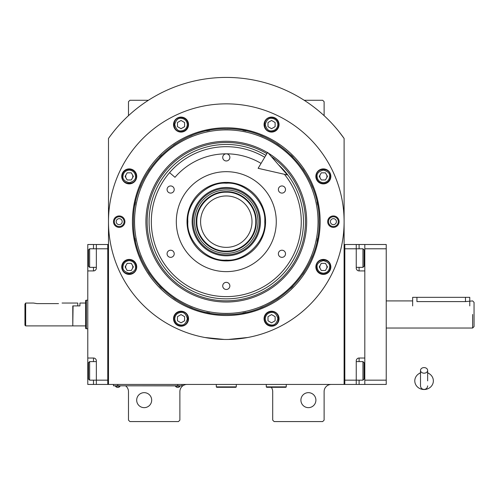 <?xml version="1.0" encoding="UTF-8"?>
<svg xmlns="http://www.w3.org/2000/svg" width="499" height="499" viewBox="0 0 499 499"><rect width="100%" height="100%" fill="white"/><g stroke="black" fill="none" stroke-linecap="round" stroke-linejoin="round"><path stroke-width="0.75" d="M344.104 138.454A144.223 144.223 0 0 0 108.489 138.454L108.489 384.442L344.104 384.442L344.104 138.454L339.22 131.936M271.275 387.299A7.142 7.142 0 0 1 272.704 391.584L272.704 420.146L274.132 421.574L322.685 421.574L324.113 420.146L324.113 391.584A7.142 7.142 0 0 1 331.255 384.442M265.568 384.442A7.142 7.142 0 0 1 266.279 384.48M125.623 385.87A7.142 7.142 0 0 1 128.48 391.584L128.48 420.146L129.908 421.574L178.455 421.574L179.883 420.146L179.883 391.584A7.142 7.142 0 0 1 187.025 384.442M128.48 115.668L128.48 101.702L129.908 100.274L148.396 100.274M304.197 100.274L322.685 100.274L324.113 101.702L324.113 115.668M320.271 265.131A3.568 3.568 0 0 0 320.271 268.699M326.452 268.699A3.568 3.568 0 0 0 326.452 265.131M320.271 174.606A3.568 3.568 0 0 0 320.271 178.18M326.452 178.18A3.568 3.568 0 0 0 326.452 174.606M126.141 174.606A3.568 3.568 0 0 0 126.141 178.18M132.322 178.18A3.568 3.568 0 0 0 132.322 174.606M126.141 265.131A3.568 3.568 0 0 0 126.141 268.699M132.322 268.699A3.568 3.568 0 0 0 132.322 265.131M113.373 131.936L110.809 135.254M110.073 136.252L109.169 137.493M108.901 137.867L108.489 138.454M315.898 400.154A7.497 7.497 0 0 0 308.407 392.657A7.497 7.497 0 0 0 300.909 400.154A7.497 7.497 0 0 0 308.407 407.652A7.497 7.497 0 0 0 315.898 400.154M151.684 400.154A7.497 7.497 0 0 0 144.186 392.657A7.497 7.497 0 0 0 136.689 400.154A7.497 7.497 0 0 0 144.186 407.652A7.497 7.497 0 0 0 151.684 400.154M180.601 385.802L177.744 385.802L182.029 385.802L182.029 384.442M114.913 385.802L177.744 385.87M177.744 384.442L177.744 385.802L117.77 385.802L117.77 384.442M113.485 384.442L113.485 385.802L117.77 385.87M175.461 385.87L175.461 386.195A2.713 2.713 0 0 0 180.027 386.195L175.461 386.195M180.027 385.87L180.027 386.195M120.053 385.87L120.053 386.195A2.713 2.713 0 0 1 115.481 386.195L120.053 386.195M115.481 385.87L115.481 386.195M320.152 221.656A93.856 93.856 0 0 1 226.297 315.511A93.856 93.856 0 0 1 132.435 221.656A93.856 93.856 0 0 1 226.297 127.794A93.856 93.856 0 0 1 320.152 221.656M319.117 221.656C320.395 271.25 275.891 315.755 226.297 314.476C176.696 315.755 132.198 271.25 133.476 221.656C132.198 172.055 176.696 127.557 226.297 128.836C275.891 127.557 320.395 172.055 319.117 221.656M228.342 339.445L247.716 337.499L243.431 338.21M209.162 338.21L204.877 337.499L224.251 339.445M108.489 221.656A117.808 117.808 0 0 0 226.297 339.463A117.808 117.808 0 0 0 344.104 221.656A117.808 117.808 0 0 0 226.297 103.848A117.808 117.808 0 0 0 108.489 221.656M339.108 221.656A5.714 5.714 0 0 1 333.394 227.369A5.714 5.714 0 0 1 327.681 221.656A5.714 5.714 0 0 1 333.394 215.942A5.714 5.714 0 0 1 339.108 221.656M124.906 221.656A5.714 5.714 0 0 1 119.199 227.369A5.714 5.714 0 0 1 113.485 221.656A5.714 5.714 0 0 1 119.199 215.942A5.714 5.714 0 0 1 124.906 221.656M330.856 176.39A7.497 7.497 0 0 0 323.358 168.893A7.497 7.497 0 0 0 315.861 176.39A7.497 7.497 0 0 0 323.358 183.888A7.497 7.497 0 0 0 330.856 176.39M279.053 124.588A7.497 7.497 0 0 0 271.556 117.09A7.497 7.497 0 0 0 264.058 124.588A7.497 7.497 0 0 0 271.556 132.085A7.497 7.497 0 0 0 279.053 124.588M188.528 124.588A7.497 7.497 0 0 0 181.031 117.09A7.497 7.497 0 0 0 173.533 124.588A7.497 7.497 0 0 0 181.031 132.085A7.497 7.497 0 0 0 188.528 124.588M136.726 176.39A7.497 7.497 0 0 0 129.229 168.893A7.497 7.497 0 0 0 121.731 176.39A7.497 7.497 0 0 0 129.229 183.888A7.497 7.497 0 0 0 136.726 176.39M136.726 266.915A7.497 7.497 0 0 0 129.229 259.418A7.497 7.497 0 0 0 121.731 266.915A7.497 7.497 0 0 0 129.229 274.413A7.497 7.497 0 0 0 136.726 266.915M188.528 318.718A7.497 7.497 0 0 0 181.031 311.22A7.497 7.497 0 0 0 173.533 318.718A7.497 7.497 0 0 0 181.031 326.215A7.497 7.497 0 0 0 188.528 318.718M279.053 318.718A7.497 7.497 0 0 0 271.556 311.22A7.497 7.497 0 0 0 264.058 318.718A7.497 7.497 0 0 0 271.556 326.215A7.497 7.497 0 0 0 279.053 318.718M330.856 266.915A7.497 7.497 0 0 0 323.358 259.418A7.497 7.497 0 0 0 315.861 266.915A7.497 7.497 0 0 0 323.358 274.413A7.497 7.497 0 0 0 330.856 266.915M226.297 313.403A91.747 91.747 0 0 0 318.044 221.656A91.747 91.747 0 0 0 226.297 129.908A91.747 91.747 0 0 0 134.549 221.656A91.747 91.747 0 0 0 226.297 313.403M225.149 314.464A92.82 92.82 0 0 0 226.297 314.476A92.82 92.82 0 0 0 227.438 314.464M242.901 312.973A92.82 92.82 0 0 0 245.901 312.38M260.397 307.983A92.82 92.82 0 0 0 263.223 306.81M276.583 299.668A92.82 92.82 0 0 0 279.128 297.972M290.842 288.36A92.82 92.82 0 0 0 293 286.201M302.612 274.487A92.82 92.82 0 0 0 304.309 271.943M311.451 258.582A92.82 92.82 0 0 0 312.623 255.756M317.021 241.26A92.82 92.82 0 0 0 317.613 238.26M317.613 205.045A92.82 92.82 0 0 0 317.021 202.051M312.623 187.549A92.82 92.82 0 0 0 311.451 184.73M304.309 171.363A92.82 92.82 0 0 0 302.612 168.824M293 157.11A92.82 92.82 0 0 0 290.842 154.952M279.128 145.34A92.82 92.82 0 0 0 276.583 143.643M263.223 136.495A92.82 92.82 0 0 0 260.397 135.329M245.901 130.931A92.82 92.82 0 0 0 242.901 130.333M227.825 128.848A92.82 92.82 0 0 0 224.768 128.848M209.686 130.333A92.82 92.82 0 0 0 206.692 130.931M192.19 135.329A92.82 92.82 0 0 0 189.371 136.495M176.004 143.643A92.82 92.82 0 0 0 173.465 145.34M161.751 154.952A92.82 92.82 0 0 0 159.593 157.11M149.981 168.824A92.82 92.82 0 0 0 148.284 171.363M141.136 184.73A92.82 92.82 0 0 0 139.97 187.549M135.572 202.051A92.82 92.82 0 0 0 134.973 205.045M134.973 238.26A92.82 92.82 0 0 0 135.572 241.26M139.97 255.756A92.82 92.82 0 0 0 141.136 258.582M148.284 271.943A92.82 92.82 0 0 0 149.981 274.487M159.593 286.201A92.82 92.82 0 0 0 161.751 288.36M173.465 297.972A92.82 92.82 0 0 0 176.004 299.668M189.371 306.81A92.82 92.82 0 0 0 192.19 307.983M206.692 312.38A92.82 92.82 0 0 0 209.686 312.973M267.489 152.632A80.376 80.376 0 0 0 145.914 221.656A80.376 80.376 0 0 0 226.297 302.032A80.376 80.376 0 0 0 268.3 153.124M271.231 156.48A79.166 79.166 0 0 1 226.297 300.822A79.166 79.166 0 0 1 187.212 152.813A79.166 79.166 0 0 1 266.865 153.673M278.479 164.77A77.195 77.195 0 0 1 226.297 298.851A77.195 77.195 0 0 1 188.179 154.522A77.195 77.195 0 0 1 265.861 155.364M226.297 182.385A39.271 39.271 0 0 1 265.568 221.656A39.271 39.271 0 0 1 226.297 260.921A39.271 39.271 0 0 1 187.025 221.656A39.271 39.271 0 0 1 226.297 182.385M284.411 174.301A74.969 74.969 0 0 1 226.297 296.624A74.969 74.969 0 0 1 151.328 221.656A74.969 74.969 0 0 1 264.713 157.279A74.969 74.969 0 0 0 169.573 172.635L174.974 177.307A67.827 67.827 0 0 1 261.058 163.41M226.297 271.631A49.981 49.981 0 0 1 176.315 221.656A49.981 49.981 0 0 1 226.297 171.675A49.981 49.981 0 0 1 276.278 221.656A49.981 49.981 0 0 1 226.297 271.631M281.947 250.211A3.568 3.568 0 0 0 278.373 253.785A3.568 3.568 0 0 0 281.947 257.353A3.568 3.568 0 0 0 285.515 253.785A3.568 3.568 0 0 0 281.947 250.211M281.947 185.952A3.568 3.568 0 0 0 278.373 189.526A3.568 3.568 0 0 0 281.947 193.094A3.568 3.568 0 0 0 285.515 189.526A3.568 3.568 0 0 0 281.947 185.952M226.297 153.823A3.568 3.568 0 0 0 222.722 157.397A3.568 3.568 0 0 0 226.297 160.965A3.568 3.568 0 0 0 229.864 157.397A3.568 3.568 0 0 0 226.297 153.823M170.646 185.952A3.568 3.568 0 0 0 167.078 189.526A3.568 3.568 0 0 0 170.646 193.094A3.568 3.568 0 0 0 174.213 189.526A3.568 3.568 0 0 0 170.646 185.952M170.646 250.211A3.568 3.568 0 0 0 167.078 253.785A3.568 3.568 0 0 0 170.646 257.353A3.568 3.568 0 0 0 174.213 253.785A3.568 3.568 0 0 0 170.646 250.211M226.297 282.347A3.568 3.568 0 0 0 222.722 285.915A3.568 3.568 0 0 0 226.297 289.482A3.568 3.568 0 0 0 229.864 285.915A3.568 3.568 0 0 0 226.297 282.347M323.358 273.196C327.151 272.797 329.24 270.708 329.646 266.915C330.001 263.946 327.905 261.85 323.358 260.634C318.811 261.85 316.722 263.946 317.077 266.915C317.476 270.708 319.572 272.797 323.358 273.196M323.358 274.057C327.693 273.633 330.076 271.25 330.5 266.915C330.943 257.709 315.78 257.709 316.223 266.915C316.64 271.25 319.023 273.633 323.358 274.057M321.3 263.347L319.235 266.915L321.3 270.489L325.423 270.489L327.481 266.915L325.423 263.347L321.3 263.347M323.358 182.678C327.151 182.278 329.24 180.183 329.646 176.39C330.001 173.421 327.905 171.325 323.358 170.109C318.811 171.325 316.722 173.421 317.077 176.39C317.476 180.183 319.572 182.278 323.358 182.678M323.358 183.532C327.693 183.108 330.076 180.732 330.5 176.39C330.943 167.184 315.78 167.184 316.223 176.39C316.64 180.732 319.023 183.108 323.358 183.532M321.3 172.822L319.235 176.39L321.3 179.964L325.423 179.964L327.481 176.39L325.423 172.822L321.3 172.822M187.318 124.588C186.919 120.802 184.823 118.706 181.031 118.307C178.062 117.951 175.966 120.047 174.75 124.588C175.966 129.135 178.062 131.231 181.031 130.875C184.823 130.476 186.919 128.38 187.318 124.588M188.173 124.588C187.749 120.253 185.372 117.876 181.031 117.452C171.824 117.009 171.824 132.173 181.031 131.73C185.372 131.306 187.749 128.929 188.173 124.588M177.463 126.652L181.031 128.711L184.605 126.652L184.605 122.529L181.031 120.465L177.463 122.529L177.463 126.652M129.229 260.634C125.442 261.033 123.347 263.129 122.947 266.915C122.592 269.884 124.688 271.98 129.229 273.196C133.776 271.98 135.871 269.884 135.516 266.915C135.117 263.129 133.021 261.033 129.229 260.634M129.229 259.779C124.893 260.197 122.517 262.58 122.093 266.915C121.65 276.128 136.813 276.128 136.37 266.915C135.946 262.58 133.57 260.197 129.229 259.779M131.293 270.489L133.352 266.915L131.293 263.347L127.17 263.347L125.112 266.915L127.17 270.489L131.293 270.489M265.275 318.718C265.674 322.51 267.77 324.599 271.556 324.999C274.525 325.36 276.621 323.265 277.843 318.718C276.621 314.17 274.525 312.081 271.556 312.436C267.77 312.836 265.674 314.931 265.275 318.718M264.42 318.718C264.838 323.053 267.221 325.435 271.556 325.859C280.769 326.302 280.769 311.139 271.556 311.582C267.221 312 264.838 314.382 264.42 318.718M275.13 316.659L271.556 314.595L267.988 316.659L267.988 320.782L271.556 322.841L275.13 320.782L275.13 316.659M277.843 124.588C277.438 120.802 275.348 118.706 271.556 118.307C268.587 117.951 266.491 120.047 265.275 124.588C266.491 129.135 268.587 131.231 271.556 130.875C275.348 130.476 277.438 128.38 277.843 124.588M278.698 124.588C278.274 120.253 275.891 117.876 271.556 117.452C262.349 117.009 262.349 132.173 271.556 131.73C275.891 131.306 278.274 128.929 278.698 124.588M267.988 126.652L271.556 128.711L275.13 126.652L275.13 122.529L271.556 120.465L267.988 122.529L267.988 126.652M129.229 170.109C125.442 170.508 123.347 172.604 122.947 176.39C122.592 179.366 124.688 181.455 129.229 182.678C133.776 181.455 135.871 179.366 135.516 176.39C135.117 172.604 133.021 170.508 129.229 170.109M129.229 169.255C124.893 169.679 122.517 172.055 122.093 176.39C121.65 185.603 136.813 185.603 136.37 176.39C135.946 172.055 133.57 169.679 129.229 169.255M131.293 179.964L133.352 176.39L131.293 172.822L127.17 172.822L125.112 176.39L127.17 179.964L131.293 179.964M174.75 318.718C175.149 322.51 177.245 324.599 181.031 324.999C184.006 325.36 186.096 323.265 187.318 318.718C186.096 314.17 184.006 312.081 181.031 312.436C177.245 312.836 175.149 314.931 174.75 318.718M173.895 318.718C174.319 323.053 176.696 325.435 181.031 325.859C190.244 326.302 190.244 311.139 181.031 311.582C176.696 312 174.319 314.382 173.895 318.718M184.605 316.659L181.031 314.595L177.463 316.659L177.463 320.782L181.031 322.841L184.605 320.782L184.605 316.659M338.278 221.656A4.89 4.89 0 0 1 333.394 226.54A4.89 4.89 0 0 1 328.504 221.656A4.89 4.89 0 0 1 333.394 216.766A4.89 4.89 0 0 1 338.278 221.656M330.394 221.656A3 3 0 0 0 333.394 224.656A3 3 0 0 0 336.395 221.656A3 3 0 0 0 333.394 218.656A3 3 0 0 0 330.394 221.656M114.308 221.656A4.89 4.89 0 0 1 119.199 216.766A4.89 4.89 0 0 1 124.083 221.656A4.89 4.89 0 0 1 119.199 226.54A4.89 4.89 0 0 1 114.308 221.656M122.193 221.656A3 3 0 0 0 119.199 218.656A3 3 0 0 0 116.198 221.656A3 3 0 0 0 119.199 224.656A3 3 0 0 0 122.193 221.656M226.297 192.19C210.547 191.791 196.419 205.912 196.831 221.662C196.419 237.405 210.547 251.533 226.297 251.128C242.04 251.533 256.168 237.412 255.762 221.662C256.168 205.912 242.04 191.791 226.297 192.19M226.297 191.672C210.272 191.26 195.895 205.638 196.307 221.662C195.895 237.686 210.272 252.064 226.297 251.646C242.321 252.064 256.698 237.686 256.28 221.662C256.698 205.638 242.321 191.26 226.297 191.672M252.001 221.662A25.705 25.705 0 0 0 226.297 195.957A25.705 25.705 0 0 0 200.592 221.662A25.705 25.705 0 0 0 226.297 247.367A25.705 25.705 0 0 0 252.001 221.662M226.297 260.104C245.315 261.825 266.46 240.68 264.738 221.662C266.46 202.638 245.315 181.499 226.297 183.214C207.272 181.499 186.133 202.638 187.849 221.662C186.133 240.68 207.272 261.825 226.297 260.104M265.568 221.656A39.271 39.271 180 0 0 226.297 182.391A39.271 39.271 180 0 0 187.025 221.656M192.146 221.662A34.15 34.15 0 0 0 226.297 255.812A34.15 34.15 0 0 0 260.447 221.662A34.15 34.15 0 0 0 226.297 187.512A34.15 34.15 0 0 0 192.146 221.662M259.511 221.662A33.215 33.215 0 0 1 226.297 254.877A33.215 33.215 0 0 1 193.082 221.662A33.215 33.215 0 0 1 226.297 188.447A33.215 33.215 0 0 1 259.511 221.662M194.591 221.662A31.699 31.699 0 0 0 226.297 253.361A31.699 31.699 0 0 0 257.995 221.662A31.699 31.699 0 0 0 226.297 189.957A31.699 31.699 0 0 0 194.591 221.662M196.307 221.662A29.99 29.99 0 0 0 226.297 251.646A29.99 29.99 0 0 0 256.28 221.662A29.99 29.99 0 0 0 226.297 191.672A29.99 29.99 0 0 0 196.307 221.662M356.242 244.504L364.806 244.504L364.806 384.442L344.815 384.442L344.815 244.504L356.242 244.504L356.242 248.789L344.815 248.789L344.815 380.163L356.242 380.163L356.242 360.883A2.857 2.857 0 0 1 359.099 358.026L364.806 358.026L364.806 270.92L359.099 270.92A2.857 2.857 0 0 1 356.242 268.063L356.242 248.789L362.954 248.789L362.954 267.352L364.095 266.21L364.095 249.93L362.954 248.789M356.242 361.594L362.954 361.594L362.954 380.163L356.242 380.163L356.242 384.442M356.242 360.883A2.857 2.857 0 0 1 359.099 358.026L359.099 361.594M356.242 268.063A2.857 2.857 67.5 0 0 359.099 270.92L359.099 267.352M344.815 244.504L344.104 244.504M344.815 384.442L344.104 384.442M362.954 361.594L364.095 362.742L364.095 379.015L362.954 380.163M356.242 267.352L362.954 267.352M96.351 267.352L89.639 267.352L89.639 248.789L96.351 248.789L96.351 268.063A2.857 2.857 0 0 1 93.494 270.92L87.78 270.92L87.78 358.026L93.494 358.026A2.857 2.857 0 0 1 96.351 360.883L96.351 384.442L107.772 384.442L107.772 244.504L96.351 244.504L96.351 248.789L107.772 248.789L107.772 380.163L89.639 380.163L89.639 361.594L96.351 361.594M87.78 270.92L87.78 244.504L96.351 244.504M96.351 384.442L93.494 384.442L93.494 380.163M87.78 358.026L87.78 384.442L93.494 384.442M96.338 268.275A2.857 2.857 0 0 1 93.494 270.92L93.494 267.352M107.772 384.442L108.489 384.442M107.772 244.504L108.489 244.504M89.639 267.352L88.498 266.21L88.498 249.93L89.639 248.789M88.498 378.117L88.498 379.015L89.639 380.163M88.498 379.015L88.498 362.742L89.639 361.594M88.498 362.742L88.498 363.64M72.785 325.61L73.072 305.906L79.927 305.906L79.927 303.049L85.641 303.049M87.78 328.754L86.352 328.754L86.352 300.192L87.78 300.192M86.352 300.192L85.641 300.454L85.641 328.492L86.352 328.754M474.05 326.608L474.05 314.476C474.05 298.814 474.05 298.814 474.05 314.476L474.05 326.608L472.622 328.036L386.232 328.036M469.765 305.906L469.765 297.335L416.933 297.335L416.933 301.602C411.413 300.841 411.413 300.841 416.933 301.602L465.48 301.602L472.622 300.909L474.05 302.338L474.05 314.476M472.622 314.476C472.622 296.974 472.622 296.974 472.622 314.476L472.622 328.036M412.648 305.906L412.648 297.335L416.933 297.335M364.806 384.442L386.232 384.442L386.232 248.789L364.806 248.789M364.806 380.163L386.232 380.163M364.806 244.504L386.232 244.504L386.232 248.789M266.279 384.442L266.279 386.875L266.709 387.299L285.84 387.299L286.27 386.875L266.279 386.875M286.27 384.442L286.27 386.875M216.298 384.442L216.298 386.875L216.728 387.299L235.865 387.299L236.289 386.875L216.298 386.875M236.289 384.442L236.289 386.875M424.069 373.183A3.568 2.794 0 0 0 427.643 370.389A3.568 2.794 0 0 0 424.069 367.595A3.568 2.794 0 0 0 420.501 370.389A3.568 2.794 0 0 0 424.069 373.183M427.643 380.88L427.643 370.389M420.501 372.915A9.281 8.633 180 0 0 418.798 373.776A9.281 8.633 180 0 0 415.212 383.45A9.281 8.633 180 0 0 424.069 389.513A9.281 8.633 180 0 0 432.932 383.45A9.281 8.633 180 0 0 429.346 373.776A9.281 8.633 180 0 0 427.643 372.915M287.412 174.981L258.133 168.313L267.645 152.376L287.412 174.981M37.088 303.623L33.52 303.049L37.088 303.623L58.508 303.623C63.111 302.999 63.111 302.999 58.508 303.623M62.076 303.049L77.788 303.049L77.788 305.906L72.785 305.906L72.785 325.897L25.661 325.897L24.95 325.186L24.95 304.128L25.661 303.049L24.95 304.128M25.661 325.897L25.661 303.049L33.52 303.049M364.806 258.07L364.095 258.07M359.099 244.504L359.099 248.789M364.806 370.876L364.095 370.876M359.099 380.163L359.099 384.442M87.78 258.07L88.498 258.07M93.494 248.789L93.494 244.504M87.78 370.876L88.498 370.876M93.494 361.594L93.494 358.026M465.48 297.335L465.48 301.602M73.072 325.897L85.641 325.897M412.648 300.909L386.232 300.909M420.501 370.389L420.501 385.87C420.713 388.041 421.904 389.232 424.069 389.445C426.24 389.232 427.431 388.041 427.643 385.87M420.501 372.684L418.798 373.776M420.501 380.88L420.501 385.87M427.643 372.684L429.346 373.776"/></g></svg>
